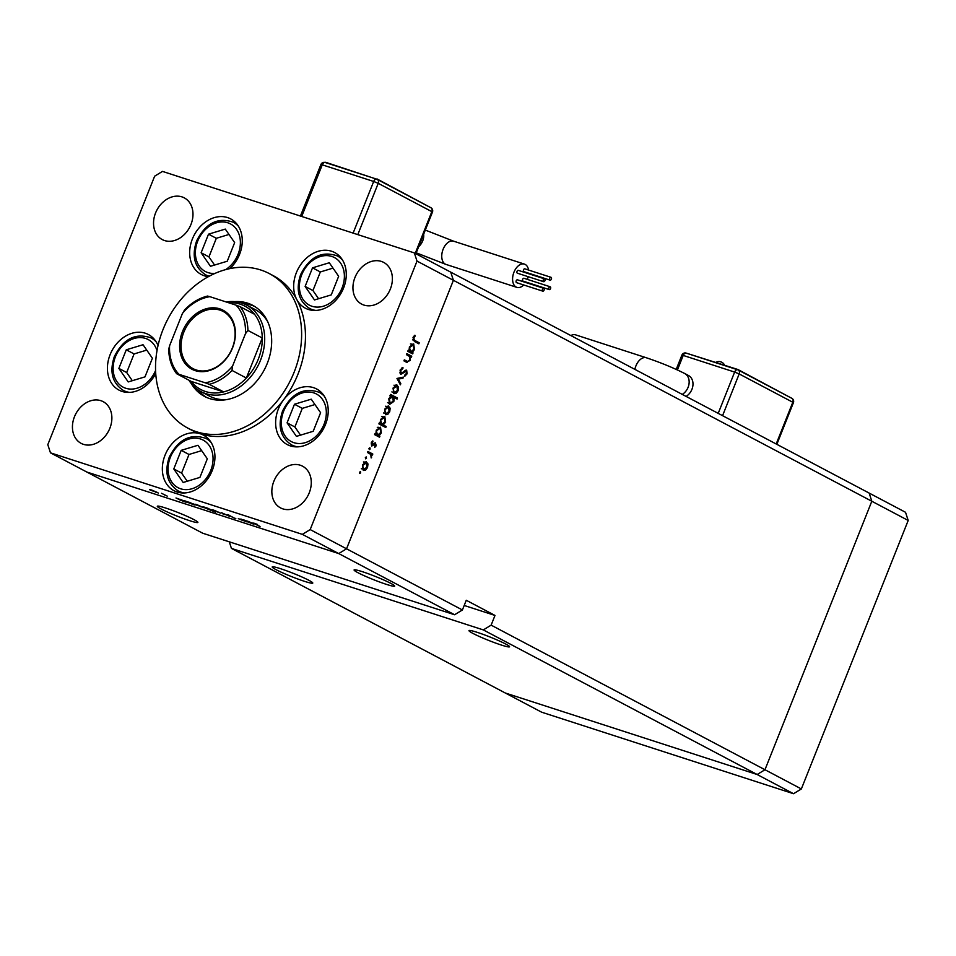 <?xml version="1.0" encoding="UTF-8"?>
<svg xmlns="http://www.w3.org/2000/svg" width="956" height="956" viewBox="0 0 956 956"><rect width="100%" height="100%" fill="white"/><g stroke="black" fill="none" stroke-linecap="round" stroke-linejoin="round"><path stroke-width="1.43" d="M483.306 629.908L757.152 774.515L505.27 692.992L231.436 548.397L483.306 629.908L491.133 625.14L764.967 769.735L757.152 774.515L505.27 692.992L541.658 712.196L793.528 793.719L801.355 788.951L908.2 520.458L905.523 512.285L869.147 493.069L871.812 501.243L764.967 769.735L801.355 788.951M464.198 605.471L494.993 615.437L466.265 600.272L462.405 609.976L346.55 548.804L338.735 553.572L454.59 614.744L202.708 533.221L86.853 472.049L338.735 553.572L346.55 548.804L453.407 280.299L346.55 548.804L310.174 529.588L417.019 261.096L414.342 252.922L450.73 272.137L453.407 280.299L450.73 272.137L869.147 493.069L871.812 501.243L764.967 769.735L757.152 774.515L793.528 793.719M417.019 261.096L908.2 520.458M304.462 581.32A21.833 1.84 21.7 0 1 283 573.003A21.833 1.84 21.7 0 1 272.209 566.932A21.833 1.84 21.7 0 1 280.526 568.689A21.833 1.84 21.7 0 1 301.988 577.006A21.833 1.84 21.7 0 1 312.779 583.076A21.833 1.84 21.7 0 1 304.462 581.32M501.243 645.013A21.833 1.84 21.7 0 1 479.781 636.684A21.833 1.84 21.7 0 1 468.978 630.613A21.833 1.84 21.7 0 1 477.307 632.37A21.833 1.84 21.7 0 1 498.769 640.699A21.833 1.84 21.7 0 1 509.56 646.77A21.833 1.84 21.7 0 1 501.243 645.013M386.344 584.343A21.833 1.84 21.7 0 1 364.881 576.026A21.833 1.84 21.7 0 1 354.09 569.943A21.833 1.84 21.7 0 1 362.408 571.7A21.833 1.84 21.7 0 1 383.87 580.029A21.833 1.84 21.7 0 1 394.673 586.1A21.833 1.84 21.7 0 1 386.344 584.343M189.563 520.65A21.833 1.84 21.7 0 1 168.101 512.332A21.833 1.84 21.7 0 1 157.31 506.262A21.833 1.84 21.7 0 1 165.627 508.018A21.833 1.84 21.7 0 1 187.101 516.336A21.833 1.84 21.7 0 1 197.892 522.406A21.833 1.84 21.7 0 1 189.563 520.65M231.436 548.397L229.285 541.825M462.405 609.976L454.59 614.744M494.993 615.437L491.133 625.14M226.214 301.965A48.911 38.383 117.8 0 1 246.636 305.072A48.911 38.383 117.8 0 1 260.522 360.221A48.911 38.383 117.8 0 1 200.951 391.59L209.567 396.143A48.911 38.383 -62.2 0 0 226.441 399.644M191.308 383.595A51.54 40.439 -62.2 0 0 204.512 396.429A51.54 40.439 -62.2 0 0 267.274 363.388A51.54 40.439 -62.2 0 0 252.647 305.287A51.54 40.439 -62.2 0 0 234.59 301.618M198 389.797A51.54 40.439 -62.2 0 0 206.46 397.373M294.173 372.087A87.355 68.545 -62.2 0 0 269.365 273.619A87.355 68.545 -62.2 0 0 162.986 329.629A87.355 68.545 -62.2 0 0 187.794 428.097A87.355 68.545 -62.2 0 0 294.173 372.087M187.794 428.097L191.618 430.128A87.355 68.545 -62.2 0 0 200.222 433.749A31.44 24.677 -62.2 0 0 165.03 455.223A31.44 24.677 -62.2 0 0 173.956 490.679A31.44 24.677 -62.2 0 0 212.256 470.507A31.44 24.677 -62.2 0 0 203.329 435.064A31.44 24.677 -62.2 0 0 200.222 433.749A87.355 68.545 -62.2 0 0 283.526 399.859A31.44 24.677 -62.2 0 0 278.316 409.12A31.44 24.677 -62.2 0 0 287.242 444.576A31.44 24.677 -62.2 0 0 325.542 424.404A31.44 24.677 -62.2 0 0 316.603 388.961A31.44 24.677 -62.2 0 0 283.526 399.859A87.355 68.545 -62.2 0 0 297.997 374.107A87.355 68.545 -62.2 0 0 296.79 299.551A87.355 68.545 -62.2 0 0 273.201 275.639L269.365 273.619M229.81 268.636A31.44 24.677 -62.2 0 0 239.586 254.332A31.44 24.677 -62.2 0 0 230.647 218.876A31.44 24.677 -62.2 0 0 192.359 239.048A31.44 24.677 -62.2 0 0 201.286 274.491A31.44 24.677 -62.2 0 0 208.408 276.654M296.79 299.551A31.44 24.677 -62.2 0 0 305.287 308.155A31.44 24.677 -62.2 0 0 343.586 287.995A31.44 24.677 -62.2 0 0 334.66 252.539A31.44 24.677 -62.2 0 0 296.36 272.711A31.44 24.677 -62.2 0 0 296.79 299.551M158.027 345.546A31.44 24.677 -62.2 0 0 148.395 334.516A31.44 24.677 -62.2 0 0 110.107 354.676A31.44 24.677 -62.2 0 0 119.034 390.132A31.44 24.677 -62.2 0 0 155.72 373.497M309.266 492.782A23.589 18.511 117.8 0 1 280.55 507.899A23.589 18.511 117.8 0 1 273.846 481.322A23.589 18.511 117.8 0 1 302.574 466.193A23.589 18.511 117.8 0 1 309.266 492.782M190.973 224.445A23.589 18.511 117.8 0 1 162.245 239.574A23.589 18.511 117.8 0 1 155.553 212.985A23.589 18.511 117.8 0 1 184.269 197.856A23.589 18.511 117.8 0 1 190.973 224.445M354.951 277.515A23.589 18.511 -62.2 0 0 361.643 304.104A23.589 18.511 -62.2 0 0 390.371 288.987A23.589 18.511 -62.2 0 0 383.679 262.398A23.589 18.511 -62.2 0 0 354.951 277.515M74.448 416.78A23.589 18.511 -62.2 0 0 81.141 443.369A23.589 18.511 -62.2 0 0 109.868 428.24A23.589 18.511 -62.2 0 0 103.164 401.651A23.589 18.511 -62.2 0 0 74.448 416.78M414.342 252.922L162.472 171.399L154.645 176.179L47.8 444.671L50.477 452.833L302.347 534.356L310.174 529.588M406.431 354.652L406.838 353.636L411.737 356.218L411.331 357.233L410.447 356.767L410.172 360.436L406.455 362.216L403.958 360.89L404.352 359.874L407.818 361.559L409.634 359.934L409.455 356.433L406.431 354.652M407.232 362.551L406.455 362.216M404.197 360.293L407.818 361.559M400.624 374.238L400.098 370.056L402.93 367.379L402.894 368.514L400.791 370.414L401.042 373.234L406.659 370.223L407.113 373.844L404.782 376.258L404.735 375.122L406.479 373.366L406.288 371.263L400.827 374.322M401.161 373.282L399.763 372.828L401.855 373.175M405.392 370.319L406.3 370.115M406.288 371.263L404.221 371.251M396.967 378.457L403.42 377.118L402.978 378.218L398.329 379.09L400.803 383.715L400.361 384.814L396.967 378.457M396.644 384.91L398.544 387.168L398.102 390.741L396.047 393.466L393.848 393.681L393.036 388.064L396.955 384.981M388.279 405.965L390.168 408.212L389.725 411.797L387.67 414.51L385.483 414.725L384.659 409.12L388.578 406.025M379.006 435.721L379.914 436.199L379.508 437.215L374.609 434.633L375.015 433.618L375.863 434.06L376.27 430.188L380.536 427.224L381.325 432.901L379.006 435.721L376.377 434.872L379.914 436.199M359.528 472.252L360.472 471.607L360.651 472.838L359.719 473.495L360.328 471.559M359.468 472.455L360.651 472.838L359.719 473.495M366.088 461.7L367.988 463.947L367.546 467.532L365.491 470.244L363.292 470.46L362.479 464.855L366.399 461.772M365.371 457.589L366.303 456.944L366.483 458.187L365.55 458.832L366.172 456.896M365.3 457.805L366.483 458.187L365.55 458.832M367.498 452.487L367.905 451.471L372.804 454.052L372.398 455.068L371.681 454.686L371.167 457.936L370.761 454.423L367.498 452.487M369.004 448.448L369.936 447.802L370.127 449.033L369.195 449.69L369.805 447.755M368.944 448.651L370.127 449.033L369.195 449.69M375.421 442.855L376.222 445.735L374.68 447.492L375.385 444.002L371.669 446.07L371.215 442.903L372.816 440.883L372.039 445.042L374.86 442.951M375.385 444.002L373.88 443.739M383.236 424.954L386.164 426.507L385.758 427.523L378.887 423.89L379.293 422.875L380.13 423.317L380.548 419.445L384.814 416.481L385.603 422.158L383.236 424.954L380.619 424.106L386.164 426.507M391.112 395.915L390.203 395.437L390.61 394.422L397.481 398.055L397.075 399.07L394.219 397.553L393.848 401.448L389.582 404.424L388.793 398.736L391.112 395.915M412.156 352.406L413.064 352.884L412.657 353.899L407.77 351.306L408.164 350.29L409.013 350.744L409.431 346.873L413.697 343.897L414.486 349.585L412.156 352.406L409.538 351.557L413.064 352.884M413.697 337.97L414.808 340.444L419.266 342.798L418.859 343.813L414.33 341.423L413.04 337.552L414.892 335.221L415.167 336.094L413.697 337.97L412.968 337.731M240.864 518.965L246.588 521.809L238.307 518.642L242.836 520.494L240.864 518.965M242.836 520.494L243.888 520.387M227.444 514.603L235.116 518.51L228.126 514.806M228.866 515.057L228.149 515.188M235.821 518.415L235.176 518.355M221.553 512.715L229.631 516.324L222.951 513.432L224.29 514.591L223.393 514.304L221.553 512.715M219.641 512.583L212.686 510.337C211.336 509.584 211.646 509.512 213.642 510.134L220.478 513.145M212.865 509.895L212.686 510.337C211.336 509.584 211.646 509.512 213.642 510.134M202.564 507.062L195.621 504.816C194.259 504.063 194.582 503.991 196.566 504.601L203.413 507.624M195.801 504.374L195.621 504.816C194.259 504.063 194.582 503.991 196.566 504.601M180.815 500.335L176 497.968L185.524 501.553C186.85 502.294 186.516 502.354 184.52 501.745L180.839 500.263M185.524 501.553C186.85 502.294 186.516 502.354 184.52 501.745L184.568 501.625M302.347 534.356L338.735 553.572L86.853 472.049L50.477 452.833M157.477 492.471L150.534 490.225C149.172 489.46 149.494 489.4 151.478 490.01L158.314 493.021M150.701 489.771L150.534 490.225C149.172 489.46 149.494 489.4 151.478 490.01M161.516 493.284L167.24 496.128L161.516 493.284M165.746 495.339L164.922 495.232M189.479 503.143L184.711 500.789L194.235 504.374C195.562 505.115 195.227 505.174 193.231 504.565L189.515 503.059M194.235 504.374C195.562 505.115 195.227 505.174 193.231 504.565L193.279 504.445M208.695 508.735L215.482 512.153L203.987 507.517C202.648 506.776 202.983 506.716 204.99 507.325L208.743 508.592M204.166 507.074L203.987 507.517C202.648 506.776 202.983 506.716 204.99 507.325M248.393 522.215L243.577 519.837L253.101 523.422C254.427 524.163 254.093 524.235 252.097 523.613L248.417 522.131M253.101 523.422C254.427 524.163 254.093 524.235 252.097 523.613L252.145 523.494M255.18 523.565L260.044 526.541L254.702 523.888C253.101 523.087 253.041 522.908 254.487 523.338L257.475 524.462L255.587 524.187M254.762 523.733L254.702 523.888C253.101 523.087 253.041 522.908 254.487 523.338M254.523 306.362A51.54 40.439 -62.2 0 0 243.493 303.638M267.656 321.575A48.911 38.383 -62.2 0 0 255.252 309.625L246.636 305.072M151.347 490.488L156.653 492.197L152.124 490.225M156.7 492.077L155.948 492.376M179.262 499.522L184.687 501.279L180.087 499.283M184.735 501.159L183.911 501.422M187.974 502.342L193.399 504.099L188.798 502.103M193.447 503.979L192.622 504.242M196.446 505.079L201.74 506.8L197.211 504.816M201.788 506.668L201.035 506.967M209.448 509.691L204.811 507.791L210.296 509.417M205.636 507.552L204.811 507.791M213.511 510.6L218.805 512.32L214.287 510.349M218.852 512.201L218.111 512.488M246.839 521.39L252.264 523.159L247.664 521.151M252.312 523.028L251.488 523.29M366.996 463.624L367.988 463.947M366.901 467.317L367.546 467.532M363.065 469.265L365.491 470.244M364.941 461.903L365.228 462.549M362.157 468.942L361.308 468.703M362.432 464.963L363.698 469.444L366.949 467.209L366.291 462.919L363.423 461.963M366.291 462.919L363.077 465.166M367.737 451.913L372.804 454.052M370.187 453.204L369.948 453.801M370.713 454.375L371.681 454.686M371 456.908L371.681 457.135M375.565 445.532L376.222 445.735M373.019 444.695L373.856 444.958M372.063 441.493L373.007 441.803M371.191 442.963L371.836 443.166M374.955 433.773L375.863 434.06M378.767 427.224L379.03 427.858M380.679 432.686L381.325 432.901M376.222 430.331L377.453 434.896L375.326 434.215M377.273 427.296L380.13 428.228L380.727 432.59L377.704 435.004L375.075 434.155M380.13 428.228L376.855 430.547M378.146 427.595L379.699 428.097M379.221 423.03L380.13 423.317M383.033 416.481L383.308 417.115M384.957 421.943L385.603 422.158M380.488 419.588L381.731 424.165L379.604 423.472M381.54 416.553L384.396 417.497L384.993 421.859L381.982 424.261L379.353 423.412M384.396 417.497L381.133 419.804M382.424 416.852L383.977 417.354M389.176 407.889L390.168 408.212M389.08 411.582L389.725 411.797M385.244 413.53L387.67 414.51M387.132 406.157L387.407 406.802M384.336 413.207L383.499 412.956M384.623 409.216L385.877 413.709L389.128 411.474L388.483 407.172L385.603 406.216M388.483 407.172L385.256 409.431M390.43 394.864L397.481 398.055M393.227 397.242L394.219 397.553M393.203 401.233L393.848 401.448M389.331 403.205L388.734 403.575M388.459 402.906L389.988 403.408L393.251 401.102L392.665 396.74L389.785 395.784M392.665 396.74L389.391 399.046L390.227 403.504L387.598 402.643M388.745 398.831L389.391 399.046M397.553 386.845L398.544 387.168M397.457 390.538L398.102 390.741M393.621 392.474L396.047 393.466M395.509 385.113L395.784 385.758M392.713 392.163L391.876 391.912M393 388.172L394.254 392.653L397.505 390.418L396.848 386.128L393.98 385.172M396.848 386.128L393.633 388.375M400.982 377.572L402.978 378.218M397.087 378.684L398.329 379.09M399.56 383.32L400.803 383.715M401.508 368.072L402.894 368.514M400.05 370.175L400.791 370.414M406.372 373.605L407.113 373.844M404.77 370.773L406.073 371.191M402.93 372.422L403.85 372.721M406.67 354.079L411.737 356.218M409.12 355.369L408.881 355.967M409.479 356.457L410.447 356.767M409.515 360.221L410.172 360.436M406.539 361.165L405.583 361.75M404.041 360.245L405.201 360.711L404.041 360.245M408.104 350.446L409.013 350.744M411.916 343.897L412.191 344.542M413.84 349.37L414.486 349.585M409.371 347.016L410.602 351.581L408.475 350.9M410.423 343.969L413.279 344.913L413.876 349.275L410.853 351.689L408.236 350.84M413.279 344.913L410.016 347.219M411.307 344.28L412.861 344.781M412.777 339.918L419.266 342.798M414.223 335.795L415.167 336.094M413.279 337.014L414.091 337.277M143.03 344.734L126.264 349.8L118.867 368.407L128.224 381.934L144.989 376.867L152.398 358.261L143.03 344.734M146.746 350.099L134.079 353.935L126.682 372.529L132.322 380.691M126.682 372.529L118.867 368.407M134.079 353.935L126.264 349.8M570.875 335.58A12.225 7.505 -72.1 0 1 575.56 334.851L646.399 357.783C660.632 362.563 673.383 367.797 684.651 373.485L688.475 375.505A12.225 9.596 -62.2 0 1 692.909 385.519A12.225 9.596 -62.2 0 1 686.097 396.417M791.472 398.126L737.972 369.53L686.432 353.182L737.411 369.709M737.972 369.53L737.853 369.841A3.489 2.151 107.9 0 0 737.638 369.757A3.489 2.151 107.9 0 0 734.638 372.075L683.217 355.429L677.434 369.96M551.373 279.152A1.482 0.908 107.9 0 0 549.736 278.292A1.482 0.908 107.9 0 0 551.373 279.152M551.015 277.312L524.772 268.827A1.482 0.908 107.9 0 0 523.864 271.647L550.094 280.144M544.896 280.706A1.482 0.908 107.9 0 0 543.271 279.845A1.482 0.908 107.9 0 0 544.896 280.706M544.538 278.853L518.295 270.369A1.482 0.908 107.9 0 0 517.387 273.189L543.617 281.685M544.072 290.158A1.482 0.908 107.9 0 0 542.434 289.298A1.482 0.908 107.9 0 0 544.072 290.158M543.713 288.318L517.471 279.821A1.482 0.908 107.9 0 0 516.563 282.653L542.793 291.15M550.537 288.616A1.482 0.908 107.9 0 0 548.911 287.756A1.482 0.908 107.9 0 0 550.537 288.616M550.178 286.776L523.948 278.28A1.482 0.908 107.9 0 0 523.028 281.112L549.27 289.596M528.56 270.046A12.225 7.505 107.9 0 0 525.167 264.418A12.225 7.505 107.9 0 0 524.426 264.107A12.225 7.505 107.9 0 0 513.731 272.807A12.225 7.505 107.9 0 0 516.156 287.063A12.225 7.505 107.9 0 0 516.897 287.374A12.225 7.505 107.9 0 0 523.733 284.972M527.33 279.379A12.225 7.505 107.9 0 0 528.202 276.69M415.215 253.388L431.837 211.646L378.218 183.325A3.489 2.737 -62.2 0 0 377.226 179.393A3.489 2.737 -62.2 0 0 376.879 179.25L325.578 162.281L376.437 179.107M377.011 178.927L430.511 207.524M311.238 399.178L294.472 404.245L287.075 422.851L296.432 436.378L313.198 431.299L320.607 412.705L311.238 399.178M314.954 404.543L302.287 408.367L294.89 426.974L300.531 435.135M294.89 426.974L287.075 422.851M302.287 408.367L294.472 404.245M197.952 445.281L181.186 450.348L173.789 468.954L183.158 482.481L199.924 477.403L207.321 458.808L197.952 445.281M201.668 450.646L189.001 454.47L181.604 473.077L187.256 481.238M181.604 473.077L173.789 468.954M189.001 454.47L181.186 450.348M329.294 262.757L312.528 267.835L305.119 286.43L314.488 299.957L331.254 294.89L338.651 276.284L329.294 262.757M333.011 268.122L320.344 271.958L312.935 290.552L318.587 298.726M312.935 290.552L305.119 286.43M320.344 271.958L312.528 267.835M225.281 229.093L208.516 234.172L201.119 252.766L210.475 266.294L227.241 261.227L234.65 242.621L225.281 229.093M228.998 234.459L216.331 238.295L208.934 256.889L214.574 265.063M208.934 256.889L201.119 252.766M216.331 238.295L208.516 234.172M232.571 347.841A33.364 26.182 117.8 0 1 195.227 370.629A33.364 26.182 117.8 0 1 182.465 331.624A33.364 26.182 117.8 0 1 219.808 308.848A33.364 26.182 117.8 0 1 232.571 347.841M183.815 332.186A32.325 25.358 -62.2 0 0 192.993 368.622A32.325 25.358 -62.2 0 0 232.356 347.888A32.325 25.358 -62.2 0 0 223.178 311.465A32.325 25.358 -62.2 0 0 183.815 332.186M178.951 374.31L176.645 373.712C171.494 366.996 168.865 358.823 168.734 349.203L169.594 345.725A45.422 35.647 -62.2 0 0 178.951 374.31L205.181 382.794A45.422 35.647 -62.2 0 0 232.559 366.1L231.997 370.438A47.167 37.021 117.8 0 1 209.256 384.312L223.608 391.9A47.167 37.021 -62.2 0 1 191.164 381.396L223.608 391.9A47.167 37.021 -62.2 0 0 246.361 378.026A47.167 37.021 -62.2 0 0 258.251 359.289A47.167 37.021 -62.2 0 0 262.279 338.006A47.167 37.021 -62.2 0 0 254.511 314.261A47.167 37.021 -62.2 0 0 228.592 302.741M231.997 370.438L246.361 378.026L262.279 338.006L247.915 330.429L245.441 333.752A45.422 35.647 -62.2 0 0 236.084 305.167L209.842 296.671A45.422 35.647 -62.2 0 0 182.465 313.377L169.594 345.725M200.951 391.59A48.911 38.383 117.8 0 1 188.894 380.189M232.559 366.1L245.441 333.752M236.084 305.167L240.147 306.673A47.167 37.021 117.8 0 1 247.915 330.429M254.511 314.261L240.147 306.673M209.842 296.671L207.56 296.049C198.824 298.236 190.997 303.04 184.09 310.461M182.465 313.377L184.95 310.043M191.164 381.396L176.8 373.808M209.256 384.312L205.181 382.794M412.741 339.786L414.808 340.444M157.011 350.601A26.899 21.116 -62.2 0 0 137.186 337.803A26.899 21.116 -62.2 0 0 115.425 356.791A26.899 21.116 -62.2 0 0 125.451 388.16A26.899 21.116 -62.2 0 0 155.565 370.51M154.752 339.846L151.024 337.874A29.696 23.303 117.8 0 1 156.222 341.949M129.586 392.39A29.696 23.303 117.8 0 1 123.3 390.406L127.017 392.366M634.892 369.386A12.225 7.505 -72.1 0 1 635.931 365.873A12.225 7.505 -72.1 0 1 646.399 357.783M682.261 394.398A12.225 9.596 -62.2 0 0 688.117 387.276A12.225 9.596 -62.2 0 0 684.651 373.485M718.207 413.374L734.638 372.075L739.179 373.939L722.569 415.681M776.188 443.99L792.799 402.249L739.179 373.939A3.489 2.737 117.8 0 0 738.187 369.996A3.489 3.489 0 0 0 737.638 369.757L686.205 353.111A3.489 2.151 107.9 0 0 683.217 355.429L681.879 355.154L676.215 369.41M686.42 353.206A3.489 2.151 107.9 0 0 686.205 353.111A3.489 3.489 0 0 0 681.879 355.154M793.42 402.691A3.489 3.489 0 0 0 791.807 398.305A3.489 2.737 -62.2 0 1 792.799 402.249L793.42 402.691L776.846 444.337M737.841 369.853A3.489 2.737 117.8 0 1 738.187 369.996L791.807 398.305A3.489 2.737 -62.2 0 0 791.46 398.162M423.663 234.172A12.225 9.596 117.8 0 1 422.695 240.9A12.225 9.596 117.8 0 1 418.704 246.636M425.3 230.073L453.586 241.175A12.225 7.505 107.9 0 0 443.118 249.265A12.225 7.505 107.9 0 0 445.317 264.131A12.225 7.505 107.9 0 0 446.058 264.442L516.897 287.374M353.123 233.109L373.677 181.473L322.256 164.826L301.702 216.462M430.499 207.56A3.489 2.737 117.8 0 1 430.845 207.703L377.226 179.393A3.489 3.489 0 0 0 376.664 179.154A3.489 2.151 -72.1 0 0 373.677 181.473L378.218 183.325L357.807 234.626M432.459 212.089A3.489 3.489 0 0 0 430.845 207.703A3.489 2.737 117.8 0 1 431.837 211.646L432.459 212.089L415.884 253.734M325.458 162.604A3.489 2.151 -72.1 0 0 325.243 162.508A3.489 3.489 0 0 0 320.917 164.54L322.256 164.826A3.489 2.151 -72.1 0 1 325.243 162.508L376.664 179.154A3.489 2.151 -72.1 0 1 376.879 179.25M324.036 424.309A26.899 21.116 -62.2 0 0 313.747 392.868A26.899 21.116 -62.2 0 0 283.633 411.235A26.899 21.116 -62.2 0 0 293.922 442.688A26.899 21.116 -62.2 0 0 324.036 424.309M322.961 394.29L319.244 392.319A29.696 23.303 117.8 0 1 324.431 396.393M297.794 446.834A29.696 23.303 117.8 0 1 291.508 444.851L295.225 446.81M210.762 470.412A26.899 21.116 -62.2 0 0 200.473 438.971A26.899 21.116 -62.2 0 0 170.347 457.338A26.899 21.116 -62.2 0 0 180.648 488.791A26.899 21.116 -62.2 0 0 210.762 470.412M209.675 440.393L205.958 438.422A29.696 23.303 117.8 0 1 211.145 442.497M184.508 492.938A29.696 23.303 117.8 0 1 178.222 490.954L181.951 492.914M342.093 287.899A26.899 21.116 -62.2 0 0 331.804 256.447A26.899 21.116 -62.2 0 0 301.69 274.826A26.899 21.116 -62.2 0 0 311.979 306.267A26.899 21.116 -62.2 0 0 342.093 287.899M341.017 257.869L337.289 255.909A29.696 23.303 117.8 0 1 342.475 259.972M315.839 310.425A29.696 23.303 117.8 0 1 309.553 308.43L313.281 310.401M225.628 269.64A26.899 21.116 -62.2 0 0 238.08 254.236A26.899 21.116 -62.2 0 0 227.791 222.784A26.899 21.116 -62.2 0 0 197.677 241.163A26.899 21.116 -62.2 0 0 215.076 273.38M237.004 224.206L233.288 222.246A29.696 23.303 117.8 0 1 238.474 226.309M209.209 276.224A29.696 23.303 117.8 0 1 205.552 274.766L208.767 276.463M406.18 371.215L404.782 370.761M407.567 361.499L404.95 360.651M151.024 337.874C135.549 332.58 123.324 338.806 114.362 356.564C109.283 371.753 112.258 383.033 123.3 390.406M724.564 365.18A6.19 6.19 0 0 0 715.865 362.372M446.058 264.442L416.242 252.826M453.586 241.175L524.426 264.107M320.917 164.54L300.423 216.056M319.244 392.319C303.757 387.025 291.532 393.251 282.57 411.008C277.491 426.197 280.478 437.466 291.508 444.851M205.958 438.422C190.471 433.128 178.258 439.354 169.284 457.111C164.217 472.3 167.192 483.569 178.222 490.954M337.289 255.909C321.814 250.603 309.589 256.829 300.626 274.599C295.547 289.776 298.523 301.056 309.553 308.43M233.288 222.246C217.801 216.94 205.576 223.166 196.613 240.936C191.535 256.112 194.522 267.393 205.552 274.766"/></g></svg>
